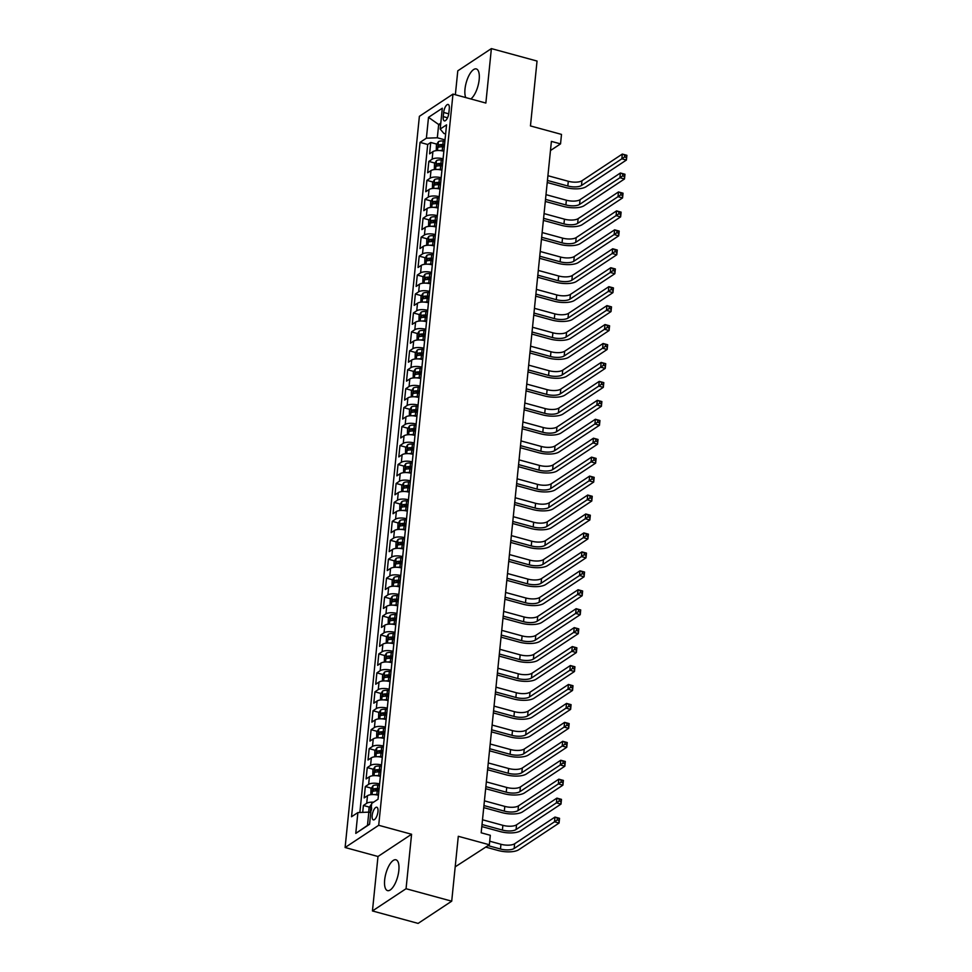 <?xml version="1.0" encoding="UTF-8"?>
<svg xmlns="http://www.w3.org/2000/svg" width="972" height="972" viewBox="0 0 972 972"><rect width="100%" height="100%" fill="white"/><g stroke="black" fill="none" stroke-linecap="round" stroke-linejoin="round"><path stroke-width="1.46" d="M398.836 870.523A15.977 6.111 -74.7 0 0 395.956 859.795A15.977 6.111 -74.7 0 0 384.669 879.891A15.977 6.111 -74.7 0 0 387.549 890.619A15.977 6.111 -74.7 0 0 398.836 870.523M470.813 98.962A15.977 6.111 -74.7 0 0 479.172 79.655A15.977 6.111 -74.7 0 0 476.292 68.927A15.977 6.111 -74.7 0 0 465.005 89.023A15.977 6.111 -74.7 0 0 465.758 97.577M377.974 811.644A6.561 2.503 -74.7 0 0 376.796 807.234A6.561 2.503 -74.7 0 0 372.167 815.484A6.561 2.503 -74.7 0 0 373.345 819.882A6.561 2.503 -74.7 0 0 377.974 811.644M455.2 866.842L489.353 844.765L490.313 835.288L481.176 832.797L551.403 141.39L560.54 143.88L561.5 134.403L530.457 125.935L537.042 61.054L491.382 48.6L457.788 70.822L455.358 94.746M372.446 910.946L418.118 923.4L451.713 901.178L406.053 888.724L411.581 834.255L378.703 825.289L345.109 847.511L377.987 856.49L372.446 910.946L406.053 888.724M378.703 825.289L452.976 94.09L419.382 116.324L345.109 847.511M443.864 151.243L443.84 151.231A8.189 3.025 -174.2 0 0 432.905 151.644L429.588 153.831L430.742 142.471L436.841 144.135M442.139 145.581L444.386 146.189M443.098 158.813L443.074 158.813A8.189 3.025 -174.2 0 0 432.139 159.226L428.822 161.413L434.921 163.077M440.219 164.523L442.454 165.131M428.822 161.413L427.668 172.773L430.985 170.586A8.189 3.025 -174.2 0 1 441.92 170.173L441.944 170.185M431.07 200.961L424.971 199.296L428.288 197.109A8.189 3.025 5.8 0 1 439.223 196.696L440 189.115A8.189 3.025 -174.2 0 0 429.065 189.528L425.748 191.727L426.902 180.355L433.002 182.019M438.287 183.465L440.535 184.073M436.367 202.407L438.603 203.014M424.971 199.296L423.816 210.669L427.133 208.47A8.189 3.025 -174.2 0 1 438.068 208.057L437.327 215.65M436.173 227.011L436.149 227.011A8.189 3.025 -174.2 0 0 425.214 227.412L421.897 229.611L423.051 218.238L429.15 219.903M434.448 221.349L436.683 221.956M425.299 257.787L419.199 256.122L422.516 253.935A8.189 3.025 5.8 0 1 433.451 253.522L434.229 245.952A8.189 3.025 -174.2 0 0 423.282 246.353L419.977 248.553L421.131 237.18L427.218 238.845M432.516 240.291L434.763 240.898M430.596 259.232L432.832 259.852M419.199 256.122L418.045 267.494L421.362 265.307A8.189 3.025 -174.2 0 1 432.297 264.894L431.556 272.476M430.402 283.836L430.377 283.836A8.189 3.025 -174.2 0 0 419.442 284.249L416.125 286.436L417.28 275.076L423.379 276.728M428.664 278.174L430.912 278.794M419.527 314.624L413.428 312.96L416.745 310.761A8.189 3.025 5.8 0 1 427.68 310.36L428.458 302.778A8.189 3.025 -174.2 0 0 417.51 303.191L414.206 305.378L415.36 294.018L421.447 295.682M426.744 297.116L428.992 297.736M424.825 316.07L427.06 316.678M413.428 312.96L412.274 324.32L415.591 322.133A8.189 3.025 -174.2 0 1 426.526 321.72L425.785 329.301M424.63 340.674L424.606 340.662A8.189 3.025 -174.2 0 0 413.671 341.075L410.354 343.262L411.508 331.902L417.608 333.566M422.893 335.012L425.141 335.619M422.699 359.616L422.674 359.604A8.189 3.025 -174.2 0 0 411.739 360.017L408.422 362.204L409.577 350.843L415.676 352.508M420.973 353.954L423.221 354.561M420.013 386.127L420.755 378.545A8.189 3.025 -174.2 0 0 409.82 378.959L406.503 381.158L407.657 369.785L413.756 371.45M419.053 372.896L421.289 373.503M418.859 397.499L418.835 397.487A8.189 3.025 -174.2 0 0 407.888 397.9L404.583 400.1L405.737 388.727L411.836 390.392M417.122 391.838L419.369 392.445M407.985 428.275L401.886 426.611L405.203 424.424A8.189 3.025 5.8 0 1 416.138 424.011L416.903 416.441A8.189 3.025 -174.2 0 0 405.968 416.842L402.651 419.041L403.805 407.669L409.905 409.334M415.202 410.779L417.438 411.387M413.282 429.721L415.518 430.329M401.886 426.611L400.731 437.983L404.048 435.784A8.189 3.025 -174.2 0 1 414.983 435.383L414.242 442.965M413.076 454.325L413.064 454.325A8.189 3.025 -174.2 0 0 402.116 454.726L398.812 456.925L399.966 445.553L406.053 447.217M411.35 448.663L413.598 449.271M402.214 485.101L396.114 483.449L399.431 481.249A8.189 3.025 5.8 0 1 410.366 480.836L411.132 473.267A8.189 3.025 -174.2 0 0 400.197 473.68L396.88 475.867L398.034 464.507L404.133 466.159M409.431 467.605L411.666 468.225M407.499 486.547L409.747 487.166M396.114 483.449L394.96 494.809L398.277 492.622A8.189 3.025 -174.2 0 1 409.212 492.209L408.459 499.79M407.304 511.151L407.292 511.151A8.189 3.025 -174.2 0 0 396.345 511.564L393.04 513.751L394.195 502.39L400.282 504.055M405.579 505.489L407.827 506.108M396.442 541.939L390.343 540.274L393.66 538.075A8.189 3.025 5.8 0 1 404.595 537.674L405.36 530.092A8.189 3.025 -174.2 0 0 394.425 530.505L391.108 532.692L392.263 521.332L398.362 522.997M403.659 524.443L405.895 525.05M401.728 543.384L403.975 543.992M390.343 540.274L389.189 551.634L392.506 549.447A8.189 3.025 -174.2 0 1 403.441 549.034L402.687 556.616M401.533 567.988L401.509 567.976A8.189 3.025 -174.2 0 0 390.574 568.389L387.257 570.576L388.411 559.216L394.511 560.88M399.808 562.326L402.056 562.934M390.659 598.764L384.572 597.1L387.877 594.913A8.189 3.025 5.8 0 1 398.824 594.5L399.589 586.918A8.189 3.025 -174.2 0 0 388.654 587.331L385.337 589.53L386.492 578.158L392.591 579.822M397.888 581.268L400.124 581.876M395.956 600.21L398.204 600.817M384.572 597.1L383.418 608.472L386.722 606.273A8.189 3.025 -174.2 0 1 397.67 605.86L396.916 613.453M395.762 624.814L395.738 624.814A8.189 3.025 -174.2 0 0 384.803 625.215L381.486 627.414L382.64 616.041L388.739 617.706M394.037 619.152L396.272 619.759M393.065 651.337L393.818 643.756A8.189 3.025 -174.2 0 0 382.883 644.157L379.566 646.356L380.72 634.983L386.82 636.648M392.105 638.094L394.353 638.701M391.145 670.279L391.898 662.697A8.189 3.025 -174.2 0 0 380.951 663.098L377.646 665.298L378.801 653.925L384.888 655.59M390.185 657.036L392.433 657.655M389.991 681.639L389.966 681.639A8.189 3.025 -174.2 0 0 379.031 682.052L375.714 684.239L376.869 672.879L382.968 674.532M388.265 675.977L390.501 676.597M379.116 712.427L373.017 710.763L376.334 708.564A8.189 3.025 5.8 0 1 387.269 708.163L388.047 700.581A8.189 3.025 -174.2 0 0 377.112 700.994L373.795 703.181L374.949 691.821L381.048 693.486M386.334 694.919L388.581 695.539M384.414 713.861L386.662 714.481M373.017 710.763L371.863 722.123L375.18 719.936A8.189 3.025 -174.2 0 1 386.115 719.523L385.374 727.105M384.219 738.477L384.195 738.465A8.189 3.025 -174.2 0 0 373.26 738.878L369.943 741.065L371.097 729.705L377.197 731.369M382.494 732.815L384.73 733.423M373.345 769.253L367.246 767.588L370.563 765.401A8.189 3.025 5.8 0 1 381.498 764.988L382.275 757.407A8.189 3.025 -174.2 0 0 371.34 757.82L368.024 760.007L369.178 748.647L375.277 750.311M380.562 751.757L382.81 752.364M378.643 770.699L380.878 771.306M367.246 767.588L366.092 778.949L369.409 776.762A8.189 3.025 -174.2 0 1 380.344 776.349L380.368 776.361M378.448 795.303L378.424 795.29A8.189 3.025 -174.2 0 0 367.489 795.704L364.172 797.903L365.326 786.53L371.425 788.195M376.723 789.641L378.959 790.248M443.657 112.448L443.232 116.616A6.354 2.43 -74.7 0 0 444.374 120.88A6.354 2.43 -74.7 0 0 448.87 112.898L449.283 108.73A6.354 2.43 -74.7 0 0 448.141 104.466A6.354 2.43 -74.7 0 0 443.657 112.448L448.736 113.833M440.595 125.036L438.676 124.513L437.327 137.781L426.392 138.182L420.038 142.386L351.536 816.759L357.89 812.556L355.776 833.393L369.579 824.268L371.693 803.431L378.047 799.227L446.549 124.853L440.195 129.057L443.864 133.456L445.626 133.929M426.392 138.182L428.506 117.345L442.309 108.22L440.195 129.057M379.602 783.93L380.344 776.349M369.178 748.647L372.495 746.447A8.189 3.025 5.8 0 1 383.43 746.046L384.195 738.465M374.949 691.821L378.266 689.622A8.189 3.025 5.8 0 1 389.201 689.209L389.966 681.639M380.72 634.983L384.037 632.796A8.189 3.025 5.8 0 1 394.972 632.383L395.738 624.814M386.492 578.158L389.808 575.971A8.189 3.025 5.8 0 1 400.743 575.558L401.509 567.976M392.263 521.332L395.58 519.133A8.189 3.025 5.8 0 1 406.515 518.732L407.292 511.151M398.034 464.507L401.351 462.308A8.189 3.025 5.8 0 1 412.286 461.894L413.064 454.325M403.805 407.669L407.122 405.482A8.189 3.025 5.8 0 1 418.057 405.069L418.835 397.487M407.657 369.785L410.974 367.598A8.189 3.025 5.8 0 1 421.909 367.185L422.674 359.604M409.577 350.843L412.893 348.656A8.189 3.025 5.8 0 1 423.828 348.243L424.606 340.662M415.36 294.018L418.665 291.819A8.189 3.025 5.8 0 1 429.612 291.418L430.377 283.836M435.407 234.592L436.149 227.011M426.902 180.355L430.219 178.168A8.189 3.025 5.8 0 1 441.154 177.755L441.92 170.173M430.742 142.471L427.704 144.488L359.859 812.483M373.552 802.204A8.189 3.025 5.8 0 0 366.711 803.285L363.407 805.472L362.702 812.373M365.326 786.53L368.643 784.343A8.189 3.025 5.8 0 1 379.578 783.93M371.097 729.705L374.414 727.506A8.189 3.025 5.8 0 1 385.349 727.105M376.869 672.879L380.186 670.68A8.189 3.025 5.8 0 1 391.121 670.267M378.801 653.925L382.105 651.738A8.189 3.025 5.8 0 1 393.053 651.325M382.64 616.041L385.957 613.854A8.189 3.025 5.8 0 1 396.892 613.441M388.411 559.216L391.728 557.029A8.189 3.025 5.8 0 1 402.663 556.616M394.195 502.39L397.499 500.191A8.189 3.025 5.8 0 1 408.447 499.79M399.966 445.553L403.271 443.366A8.189 3.025 5.8 0 1 414.218 442.953M405.737 388.727L409.054 386.54A8.189 3.025 5.8 0 1 419.989 386.127M411.508 331.902L414.825 329.702A8.189 3.025 5.8 0 1 425.76 329.301M417.28 275.076L420.597 272.877A8.189 3.025 5.8 0 1 431.532 272.464M421.131 237.18L424.436 234.993A8.189 3.025 5.8 0 1 435.383 234.58M423.051 218.238L426.368 216.051A8.189 3.025 5.8 0 1 437.303 215.638M445.018 139.871L437.327 137.781M489.353 844.765L458.298 836.297L451.713 901.178M452.976 94.09L485.854 103.056L491.382 48.6M550.48 150.526L560.54 143.88M440.802 123.116L438.676 124.513L428.506 117.345M370.757 812.665L368.825 812.142L367.477 825.41L369.603 824.001M427.704 144.488L420.038 142.386M363.407 805.472L369.494 807.137M357.89 812.556L368.825 812.142M355.776 833.393L367.477 825.41M411.581 834.255L377.987 856.49M439.417 150.539A5.431 2.005 5.8 0 1 442.248 150.49L443.925 150.636M436.258 150.636L436.428 144.779L438.433 141.681A5.431 2.005 5.8 0 1 443.208 141.013L444.897 141.159M547.443 180.452L567.818 186.004A10.242 3.779 -174.2 0 0 581.487 185.494L621.849 158.8L622.323 154.062L626.891 155.313L626.405 160.04L586.055 186.745A15.37 5.674 5.8 0 1 565.546 187.511L547.236 182.517M444.532 144.755L442.843 144.609A5.431 2.005 -174.2 0 0 438.98 144.889L438.749 147.161A5.431 2.005 5.8 0 1 442.612 146.894L444.301 147.027M438.98 144.889L441.604 145.606A2.77 1.021 5.8 0 1 442.855 145.606L444.423 145.739M547.916 175.713L568.292 181.278A10.242 3.779 -174.2 0 0 581.961 180.756L622.323 154.062L624.729 155.07L624.534 156.966L626.369 157.464L626.563 155.569L624.729 155.07M626.369 157.464L626.405 160.04L621.849 158.8L624.534 156.966M437.497 169.48A5.431 2.005 5.8 0 1 440.316 169.432L442.005 169.578M434.326 169.578L434.508 163.721L436.513 160.623A5.431 2.005 5.8 0 1 441.288 159.955L442.965 160.101M545.523 199.394L565.886 204.946A10.242 3.779 -174.2 0 0 579.555 204.436L619.917 177.742L620.403 173.004L624.972 174.255L624.486 178.982L584.123 205.687A15.37 5.674 5.8 0 1 563.614 206.453L545.304 201.459M442.6 163.697L440.911 163.563A5.431 2.005 -174.2 0 0 437.048 163.831L436.817 166.103A5.431 2.005 5.8 0 1 440.68 165.835L442.369 165.981M437.048 163.831L439.684 164.547A2.77 1.021 5.8 0 1 440.923 164.547L442.503 164.681M545.997 194.655L566.372 200.22A10.242 3.779 -174.2 0 0 580.041 199.71L620.403 173.004L622.809 174.024L622.615 175.908L624.437 176.406L624.632 174.523L622.809 174.024M624.437 176.406L624.486 178.982L619.917 177.742L622.615 175.908M435.565 188.434A5.431 2.005 5.8 0 1 438.396 188.374L440.085 188.519M432.406 188.519L432.576 182.663L434.593 179.565A5.431 2.005 5.8 0 1 439.356 178.897L441.045 179.042M543.591 218.335L563.967 223.9A10.242 3.779 -174.2 0 0 577.635 223.378L617.998 196.684L618.484 191.946L623.04 193.197L622.566 197.924L582.204 224.629A15.37 5.674 5.8 0 1 561.695 225.395L543.384 220.401M440.68 182.651L438.992 182.505A5.431 2.005 -174.2 0 0 435.128 182.772L434.897 185.045A5.431 2.005 5.8 0 1 438.761 184.777L440.45 184.923M435.128 182.772L437.752 183.489A2.77 1.021 5.8 0 1 439.004 183.489L440.583 183.623M544.077 213.597L564.44 219.162A10.242 3.779 -174.2 0 0 578.121 218.651L618.484 191.946L620.889 192.966L620.695 194.862L622.517 195.36L622.712 193.464L620.889 192.966M622.517 195.36L622.566 197.924L617.998 196.684L620.695 194.862M433.646 207.376A5.431 2.005 5.8 0 1 436.477 207.315L438.153 207.461M430.487 207.461L430.657 201.605L432.662 198.507A5.431 2.005 5.8 0 1 437.436 197.851L439.125 197.984M541.671 237.277L562.035 242.842A10.242 3.779 -174.2 0 0 575.716 242.332L616.078 215.626L616.552 210.888L621.12 212.139L620.634 216.878L580.284 243.571A15.37 5.674 5.8 0 1 559.775 244.337L541.465 239.343M438.749 201.593L437.072 201.447A5.431 2.005 -174.2 0 0 433.208 201.714L432.977 203.999A5.431 2.005 5.8 0 1 436.841 203.719L438.518 203.865M433.208 201.714L435.833 202.431A2.77 1.021 5.8 0 1 437.084 202.431L438.651 202.565M542.145 232.551L562.521 238.104A10.242 3.779 -174.2 0 0 576.189 237.593L616.552 210.888L618.957 211.908L618.763 213.804L620.598 214.302L620.792 212.406L618.957 211.908M620.598 214.302L620.634 216.878L616.078 215.626L618.763 213.804M431.726 226.318A5.431 2.005 5.8 0 1 434.545 226.257L436.234 226.403M428.555 226.403L428.725 220.547L430.742 217.449A5.431 2.005 5.8 0 1 435.505 216.792L437.193 216.938M539.739 256.219L560.115 261.784A10.242 3.779 -174.2 0 0 573.784 261.274L614.146 234.568L614.632 229.829L619.2 231.081L618.714 235.819L578.352 262.513A15.37 5.674 5.8 0 1 557.843 263.278L539.533 258.285M436.829 220.535L435.14 220.389A5.431 2.005 -174.2 0 0 431.276 220.668L431.046 222.94A5.431 2.005 5.8 0 1 434.909 222.661L436.598 222.807M431.276 220.668L433.913 221.385A2.77 1.021 5.8 0 1 435.152 221.373L436.732 221.507M540.225 251.493L560.601 257.045A10.242 3.779 -174.2 0 0 574.27 256.535L614.632 229.829L617.038 230.85L616.843 232.745L618.666 233.244L618.86 231.348L617.038 230.85M618.666 233.244L618.714 235.819L614.146 234.568L616.843 232.745M429.794 245.26A5.431 2.005 5.8 0 1 432.625 245.199L434.314 245.345M426.635 245.345L426.805 239.489L428.81 236.39A5.431 2.005 5.8 0 1 433.585 235.734L435.274 235.88M537.82 275.173L558.195 280.726A10.242 3.779 -174.2 0 0 571.864 280.215L612.226 253.51L612.7 248.771L617.269 250.023L616.795 254.761L576.432 281.455A15.37 5.674 5.8 0 1 555.923 282.22L537.613 277.227M434.909 239.477L433.22 239.331A5.431 2.005 -174.2 0 0 429.357 239.61L429.126 241.882A5.431 2.005 5.8 0 1 432.99 241.603L434.678 241.749M429.357 239.61L431.981 240.327A2.77 1.021 5.8 0 1 433.233 240.315L434.812 240.449M538.306 270.435L558.669 275.987A10.242 3.779 -174.2 0 0 572.35 275.477L612.7 248.771L615.106 249.792L614.924 251.687L616.746 252.185L616.941 250.29L615.106 249.792M616.746 252.185L616.795 254.761L612.226 253.51L614.924 251.687M427.874 264.202A5.431 2.005 5.8 0 1 430.705 264.141L432.382 264.287M424.715 264.287L424.886 258.43L426.89 255.344A5.431 2.005 5.8 0 1 431.665 254.676L433.342 254.822M535.9 294.115L556.263 299.668A10.242 3.779 -174.2 0 0 569.944 299.157L610.295 272.452L610.781 267.725L615.349 268.965L614.863 273.703L574.501 300.397A15.37 5.674 5.8 0 1 553.991 301.174L535.681 296.168M432.977 258.418L431.301 258.273A5.431 2.005 -174.2 0 0 427.437 258.552L427.206 260.824A5.431 2.005 5.8 0 1 431.07 260.545L432.747 260.69M427.437 258.552L430.061 259.269A2.77 1.021 5.8 0 1 431.313 259.257L432.88 259.403M536.374 289.377L556.749 294.929A10.242 3.779 -174.2 0 0 570.418 294.419L610.781 267.725L613.186 268.734L612.992 270.629L614.826 271.127L615.009 269.232L613.186 268.734M614.826 271.127L614.863 273.703L610.295 272.452L612.992 270.629M425.943 283.144A5.431 2.005 5.8 0 1 428.774 283.083L430.462 283.229M422.784 283.229L422.954 277.372L424.971 274.286A5.431 2.005 5.8 0 1 429.733 273.618L431.422 273.764M533.968 313.057L554.344 318.609A10.242 3.779 -174.2 0 0 568.013 318.099L608.375 291.393L608.861 286.667L613.429 287.906L612.943 292.645L572.581 319.338A15.37 5.674 5.8 0 1 552.072 320.116L533.762 315.122M431.058 277.36L429.369 277.214A5.431 2.005 -174.2 0 0 425.505 277.494L425.274 279.766A5.431 2.005 5.8 0 1 429.138 279.486L430.827 279.632M425.505 277.494L428.142 278.211A2.77 1.021 5.8 0 1 429.381 278.199L430.961 278.344M534.454 308.318L554.83 313.871A10.242 3.779 -174.2 0 0 568.499 313.361L608.861 286.667L611.267 287.676L611.072 289.571L612.895 290.069L613.089 288.174L611.267 287.676M612.895 290.069L612.943 292.645L608.375 291.393L611.072 289.571M424.023 302.085A5.431 2.005 5.8 0 1 426.854 302.037L428.543 302.171M420.864 302.171L421.034 296.314L423.039 293.228A5.431 2.005 5.8 0 1 427.814 292.56L429.503 292.706M532.048 331.999L552.424 337.551A10.242 3.779 -174.2 0 0 566.093 337.041L606.455 310.347L606.929 305.609L611.497 306.848L611.024 311.587L570.661 338.28A15.37 5.674 5.8 0 1 550.152 339.058L531.842 334.064M429.138 296.302L427.449 296.156A5.431 2.005 -174.2 0 0 423.585 296.436L423.355 298.708A5.431 2.005 5.8 0 1 427.218 298.428L428.907 298.574M423.585 296.436L426.21 297.153A2.77 1.021 5.8 0 1 427.461 297.153L429.029 297.286M532.535 327.26L552.898 332.813A10.242 3.779 -174.2 0 0 566.567 332.303L606.929 305.609L609.335 306.617L609.152 308.513L610.975 309.011L611.169 307.116L609.335 306.617M610.975 309.011L611.024 311.587L606.455 310.347L609.152 308.513M422.103 321.027A5.431 2.005 5.8 0 1 424.922 320.979L426.611 321.125M418.944 321.125L419.114 315.268L421.119 312.17A5.431 2.005 5.8 0 1 425.894 311.502L427.571 311.648M530.129 350.941L550.492 356.493A10.242 3.779 -174.2 0 0 564.173 355.983L604.523 329.289L605.009 324.551L609.578 325.79L609.092 330.529L568.729 357.234A15.37 5.674 5.8 0 1 548.22 358L529.91 353.006M427.206 315.244L425.529 315.098A5.431 2.005 -174.2 0 0 421.666 315.378L421.423 317.65A5.431 2.005 5.8 0 1 425.299 317.37L426.975 317.516M421.666 315.378L424.29 316.094A2.77 1.021 5.8 0 1 425.529 316.094L427.109 316.228M530.603 346.202L550.978 351.755A10.242 3.779 -174.2 0 0 564.647 351.244L605.009 324.551L607.415 325.559L607.221 327.455L609.043 327.953L609.237 326.057L607.415 325.559M609.043 327.953L609.092 330.529L604.523 329.289L607.221 327.455M420.171 339.969A5.431 2.005 5.8 0 1 423.002 339.921L424.691 340.066M417.012 340.066L417.182 334.21L419.199 331.112A5.431 2.005 5.8 0 1 423.962 330.444L425.651 330.589M528.197 369.882L548.572 375.435A10.242 3.779 -174.2 0 0 562.241 374.925L602.604 348.231L603.09 343.493L607.646 344.732L607.172 349.47L566.81 376.176A15.37 5.674 5.8 0 1 546.3 376.942L527.99 371.948M425.286 334.186L423.598 334.04A5.431 2.005 -174.2 0 0 419.734 334.319L419.503 336.591A5.431 2.005 5.8 0 1 423.367 336.312L425.056 336.458M419.734 334.319L422.358 335.036A2.77 1.021 5.8 0 1 423.61 335.036L425.189 335.17M528.683 365.144L549.046 370.709A10.242 3.779 -174.2 0 0 562.727 370.186L603.09 343.493L605.495 344.501L605.301 346.397L607.123 346.895L607.318 344.999L605.495 344.501M607.123 346.895L607.172 349.47L602.604 348.231L605.301 346.397M418.252 358.911A5.431 2.005 5.8 0 1 421.083 358.862L422.759 359.008M415.093 359.008L415.263 353.152L417.267 350.054A5.431 2.005 5.8 0 1 422.042 349.385L423.731 349.531M526.277 388.824L546.641 394.377A10.242 3.779 -174.2 0 0 560.322 393.867L600.684 367.173L601.158 362.435L605.726 363.686L605.24 368.412L564.89 395.118A15.37 5.674 5.8 0 1 544.381 395.883L526.071 390.89M423.367 353.128L421.678 352.982A5.431 2.005 -174.2 0 0 417.814 353.261L417.583 355.533A5.431 2.005 5.8 0 1 421.447 355.266L423.136 355.412M417.814 353.261L420.439 353.978A2.77 1.021 5.8 0 1 421.69 353.978L423.257 354.112M526.751 384.086L547.127 389.651A10.242 3.779 -174.2 0 0 560.795 389.128L601.158 362.435L603.563 363.443L603.369 365.338L605.204 365.837L605.398 363.941L603.563 363.443M605.204 365.837L605.24 368.412L600.684 367.173L603.369 365.338M416.332 377.853A5.431 2.005 5.8 0 1 419.151 377.804L420.84 377.95M413.161 377.95L413.343 372.094L415.348 368.995A5.431 2.005 5.8 0 1 420.123 368.327L421.799 368.473M524.345 407.766L544.721 413.331A10.242 3.779 -174.2 0 0 558.39 412.808L598.752 386.115L599.238 381.376L603.806 382.628L603.32 387.354L562.958 414.06A15.37 5.674 5.8 0 1 542.449 414.825L524.139 409.832M421.435 372.082L419.746 371.936A5.431 2.005 -174.2 0 0 415.882 372.203L415.652 374.475A5.431 2.005 5.8 0 1 419.515 374.208L421.204 374.354M415.882 372.203L418.519 372.92A2.77 1.021 5.8 0 1 419.758 372.92L421.338 373.054M524.831 403.028L545.207 408.592A10.242 3.779 -174.2 0 0 558.876 408.082L599.238 381.376L601.644 382.397L601.449 384.28L603.272 384.778L603.466 382.895L601.644 382.397M603.272 384.778L603.32 387.354L598.752 386.115L601.449 384.28M414.4 396.807A5.431 2.005 5.8 0 1 417.231 396.746L418.92 396.892M411.241 396.892L411.411 391.036L413.428 387.937A5.431 2.005 5.8 0 1 418.191 387.269L419.88 387.415M522.426 426.708L542.801 432.273A10.242 3.779 -174.2 0 0 556.47 431.75L596.832 405.057L597.318 400.318L601.875 401.57L601.401 406.296L561.038 433.002A15.37 5.674 5.8 0 1 540.529 433.767L522.219 428.774M419.515 391.023L417.826 390.878A5.431 2.005 -174.2 0 0 413.963 391.145L413.732 393.417A5.431 2.005 5.8 0 1 417.596 393.15L419.284 393.296M413.963 391.145L416.587 391.862A2.77 1.021 5.8 0 1 417.839 391.862L419.418 391.995M522.912 421.982L543.275 427.534A10.242 3.779 -174.2 0 0 556.956 427.024L597.318 400.318L599.724 401.339L599.53 403.234L601.352 403.732L601.547 401.837L599.724 401.339M601.352 403.732L601.401 406.296L596.832 405.057L599.53 403.234M412.48 415.749A5.431 2.005 5.8 0 1 415.311 415.688L416.988 415.834M409.321 415.834L409.491 409.977L411.496 406.879A5.431 2.005 5.8 0 1 416.271 406.223L417.948 406.357M520.506 445.65L540.869 451.215A10.242 3.779 -174.2 0 0 554.55 450.704L594.913 423.999L595.386 419.26L599.955 420.512L599.469 425.25L559.107 451.944A15.37 5.674 5.8 0 1 538.61 452.709L520.287 447.715M417.583 409.965L415.907 409.82A5.431 2.005 -174.2 0 0 412.043 410.087L411.812 412.371A5.431 2.005 5.8 0 1 415.676 412.092L417.353 412.237M412.043 410.087L414.667 410.804A2.77 1.021 5.8 0 1 415.919 410.804L417.486 410.937M520.98 440.923L541.355 446.476A10.242 3.779 -174.2 0 0 555.024 445.966L595.386 419.26L597.792 420.281L597.598 422.176L599.432 422.674L599.615 420.779L597.792 420.281M599.432 422.674L599.469 425.25L594.913 423.999L597.598 422.176M410.548 434.691A5.431 2.005 5.8 0 1 413.379 434.63L415.068 434.776M407.39 434.776L407.56 428.919L409.577 425.821A5.431 2.005 5.8 0 1 414.339 425.165L416.028 425.311M518.574 464.592L538.95 470.156A10.242 3.779 -174.2 0 0 552.618 469.646L592.981 442.94L593.467 438.202L598.035 439.453L597.549 444.192L557.187 470.885A15.37 5.674 5.8 0 1 536.678 471.651L518.368 466.657M415.664 428.907L413.975 428.761A5.431 2.005 -174.2 0 0 410.111 429.041L409.88 431.313A5.431 2.005 5.8 0 1 413.744 431.033L415.433 431.179M410.111 429.041L412.748 429.758A2.77 1.021 5.8 0 1 413.987 429.745L415.566 429.879M519.06 459.865L539.436 465.418A10.242 3.779 -174.2 0 0 553.104 464.908L593.467 438.202L595.872 439.223L595.678 441.118L597.501 441.616L597.695 439.721L595.872 439.223M597.501 441.616L597.549 444.192L592.981 442.94L595.678 441.118M408.629 453.632A5.431 2.005 5.8 0 1 411.46 453.572L413.149 453.717M405.47 453.717L405.64 447.861L407.645 444.763A5.431 2.005 5.8 0 1 412.42 444.107L414.108 444.253M516.654 483.546L537.03 489.098A10.242 3.779 -174.2 0 0 550.699 488.588L591.061 461.882L591.535 457.144L596.103 458.395L595.629 463.134L555.267 489.827A15.37 5.674 5.8 0 1 534.758 490.593L516.448 485.599M413.744 447.849L412.055 447.703A5.431 2.005 -174.2 0 0 408.191 447.983L407.961 450.255A5.431 2.005 5.8 0 1 411.824 449.975L413.513 450.121M408.191 447.983L410.816 448.7A2.77 1.021 5.8 0 1 412.067 448.687L413.635 448.821M517.14 478.807L537.504 484.36A10.242 3.779 -174.2 0 0 551.185 483.849L591.535 457.144L593.941 458.164L593.758 460.06L595.581 460.558L595.775 458.663L593.941 458.164M595.581 460.558L595.629 463.134L591.061 461.882L593.758 460.06M406.709 472.574A5.431 2.005 5.8 0 1 409.528 472.514L411.217 472.659M403.55 472.659L403.72 466.803L405.725 463.717A5.431 2.005 5.8 0 1 410.5 463.049L412.177 463.194M514.735 502.488L535.098 508.04A10.242 3.779 -174.2 0 0 548.779 507.53L589.129 480.824L589.615 476.098L594.184 477.337L593.698 482.076L553.335 508.769A15.37 5.674 5.8 0 1 532.826 509.547L514.516 504.553M411.812 466.791L410.135 466.645A5.431 2.005 -174.2 0 0 406.272 466.925L406.041 469.197A5.431 2.005 5.8 0 1 409.905 468.917L411.581 469.063M406.272 466.925L408.896 467.641A2.77 1.021 5.8 0 1 410.148 467.629L411.715 467.775M515.209 497.749L535.584 503.302A10.242 3.779 -174.2 0 0 549.253 502.791L589.615 476.098L592.021 477.106L591.827 479.002L593.661 479.5L593.843 477.604L592.021 477.106M593.661 479.5L593.698 482.076L589.129 480.824L591.827 479.002M404.777 491.516A5.431 2.005 5.8 0 1 407.608 491.455L409.297 491.601M401.618 491.601L401.788 485.745L403.805 482.659A5.431 2.005 5.8 0 1 408.568 481.99L410.257 482.136M512.803 521.429L533.178 526.982A10.242 3.779 -174.2 0 0 546.847 526.472L587.21 499.766L587.696 495.04L592.252 496.279L591.778 501.017L551.416 527.711A15.37 5.674 5.8 0 1 530.906 528.489L512.596 523.495M409.892 485.733L408.204 485.587A5.431 2.005 -174.2 0 0 404.34 485.866L404.109 488.138A5.431 2.005 5.8 0 1 407.973 487.859L409.662 488.005M404.34 485.866L406.976 486.583A2.77 1.021 5.8 0 1 408.216 486.583L409.795 486.717M513.289 516.691L533.664 522.243A10.242 3.779 -174.2 0 0 547.333 521.733L587.696 495.04L590.101 496.048L589.907 497.943L591.729 498.442L591.924 496.546L590.101 496.048M591.729 498.442L591.778 501.017L587.21 499.766L589.907 497.943M402.858 510.458A5.431 2.005 5.8 0 1 405.688 510.409L407.365 510.543M399.699 510.543L399.869 504.699L401.873 501.601A5.431 2.005 5.8 0 1 406.648 500.932L408.337 501.078M510.883 540.371L531.259 545.924A10.242 3.779 -174.2 0 0 544.928 545.413L585.29 518.72L585.764 513.981L590.332 515.221L589.858 519.959L549.496 546.665A15.37 5.674 5.8 0 1 528.987 547.43L510.677 542.437M407.973 504.675L406.284 504.529A5.431 2.005 -174.2 0 0 402.42 504.808L402.189 507.08A5.431 2.005 5.8 0 1 406.053 506.801L407.742 506.947M402.42 504.808L405.045 505.525A2.77 1.021 5.8 0 1 406.296 505.525L407.863 505.659M511.357 535.633L531.733 541.185A10.242 3.779 -174.2 0 0 545.401 540.675L585.764 513.981L588.169 514.99L587.975 516.885L589.81 517.383L590.004 515.488L588.169 514.99M589.81 517.383L589.858 519.959L585.29 518.72L587.975 516.885M400.938 529.4A5.431 2.005 5.8 0 1 403.757 529.351L405.446 529.497M397.779 529.497L397.949 523.641L399.954 520.542A5.431 2.005 5.8 0 1 404.729 519.874L406.405 520.02M508.964 559.313L529.327 564.866A10.242 3.779 -174.2 0 0 542.996 564.355L583.358 537.662L583.844 532.923L588.412 534.163L587.926 538.901L547.564 565.607A15.37 5.674 5.8 0 1 527.055 566.372L508.745 561.379M406.041 523.616L404.352 523.471A5.431 2.005 -174.2 0 0 400.488 523.75L400.257 526.022A5.431 2.005 5.8 0 1 404.121 525.743L405.81 525.888M400.488 523.75L403.125 524.467A2.77 1.021 5.8 0 1 404.364 524.467L405.944 524.601M509.437 554.575L529.813 560.127A10.242 3.779 -174.2 0 0 543.482 559.617L583.844 532.923L586.25 533.932L586.055 535.827L587.878 536.325L588.072 534.43L586.25 533.932M587.878 536.325L587.926 538.901L583.358 537.662L586.055 535.827M399.006 548.342A5.431 2.005 5.8 0 1 401.837 548.293L403.526 548.439M395.847 548.439L396.017 542.583L398.034 539.484A5.431 2.005 5.8 0 1 402.797 538.816L404.486 538.962M507.032 578.255L527.407 583.808A10.242 3.779 -174.2 0 0 541.076 583.297L581.438 556.604L581.924 551.865L586.481 553.104L586.007 557.843L545.644 584.549A15.37 5.674 5.8 0 1 525.135 585.314L506.825 580.32M404.121 542.558L402.432 542.412A5.431 2.005 -174.2 0 0 398.569 542.692L398.338 544.964A5.431 2.005 5.8 0 1 402.201 544.697L403.89 544.83M398.569 542.692L401.193 543.409A2.77 1.021 5.8 0 1 402.444 543.409L404.024 543.542M507.518 573.516L527.881 579.081A10.242 3.779 -174.2 0 0 541.562 578.559L581.924 551.865L584.33 552.874L584.136 554.769L585.958 555.267L586.152 553.372L584.33 552.874M585.958 555.267L586.007 557.843L581.438 556.604L584.136 554.769M397.086 567.284A5.431 2.005 5.8 0 1 399.917 567.235L401.594 567.381M393.927 567.381L394.097 561.524L396.102 558.426A5.431 2.005 5.8 0 1 400.877 557.758L402.566 557.904M505.112 597.197L525.475 602.749A10.242 3.779 -174.2 0 0 539.156 602.239L579.519 575.546L579.992 570.807L584.561 572.058L584.075 576.785L543.725 603.49A15.37 5.674 5.8 0 1 523.215 604.256L504.905 599.262M402.189 561.5L400.513 561.366A5.431 2.005 -174.2 0 0 396.649 561.634L396.418 563.906A5.431 2.005 5.8 0 1 400.282 563.639L401.958 563.784M396.649 561.634L399.273 562.351A2.77 1.021 5.8 0 1 400.525 562.351L402.092 562.484M505.586 592.458L525.961 598.023A10.242 3.779 -174.2 0 0 539.63 597.513L579.992 570.807L582.398 571.815L582.204 573.711L584.038 574.209L584.233 572.314L582.398 571.815M584.038 574.209L584.075 576.785L579.519 575.546L582.204 573.711M395.167 586.225A5.431 2.005 5.8 0 1 397.985 586.177L399.674 586.323M391.995 586.323L392.178 580.466L394.182 577.368A5.431 2.005 5.8 0 1 398.945 576.7L400.634 576.846M503.18 616.139L523.556 621.703A10.242 3.779 -174.2 0 0 537.224 621.181L577.587 594.487L578.073 589.749L582.641 591L582.155 595.727L541.793 622.432A15.37 5.674 5.8 0 1 521.284 623.198L502.974 618.204M400.27 580.454L398.581 580.308A5.431 2.005 -174.2 0 0 394.717 580.576L394.486 582.848A5.431 2.005 5.8 0 1 398.35 582.58L400.039 582.726M394.717 580.576L397.354 581.292A2.77 1.021 5.8 0 1 398.593 581.292L400.172 581.426M503.666 611.4L524.042 616.965A10.242 3.779 -174.2 0 0 537.71 616.455L578.073 589.749L580.478 590.769L580.284 592.653L582.107 593.151L582.301 591.268L580.478 590.769M582.107 593.151L582.155 595.727L577.587 594.487L580.284 592.653M393.235 605.179A5.431 2.005 5.8 0 1 396.066 605.119L397.755 605.264M390.076 605.264L390.246 599.408L392.263 596.31A5.431 2.005 5.8 0 1 397.026 595.642L398.714 595.787M501.26 635.081L521.636 640.645A10.242 3.779 -174.2 0 0 535.305 640.123L575.667 613.429L576.141 608.691L580.709 609.942L580.235 614.681L539.873 641.374A15.37 5.674 5.8 0 1 519.364 642.14L501.054 637.146M398.35 599.396L396.661 599.25A5.431 2.005 -174.2 0 0 392.797 599.517L392.567 601.802A5.431 2.005 5.8 0 1 396.43 601.522L398.119 601.668M392.797 599.517L395.422 600.234A2.77 1.021 5.8 0 1 396.673 600.234L398.253 600.368M501.746 630.354L522.11 635.907A10.242 3.779 -174.2 0 0 535.791 635.396L576.141 608.691L578.547 609.711L578.364 611.607L580.187 612.105L580.381 610.209L578.547 609.711M580.187 612.105L580.235 614.681L575.667 613.429L578.364 611.607M391.315 624.121A5.431 2.005 5.8 0 1 394.146 624.06L395.823 624.206M388.156 624.206L388.326 618.35L390.331 615.252A5.431 2.005 5.8 0 1 395.106 614.596L396.783 614.729M499.341 654.022L519.704 659.587A10.242 3.779 -174.2 0 0 533.385 659.077L573.747 632.371L574.221 627.633L578.79 628.884L578.304 633.623L537.941 660.316A15.37 5.674 5.8 0 1 517.444 661.082L499.122 656.088M396.418 618.338L394.741 618.192A5.431 2.005 -174.2 0 0 390.878 618.471L390.647 620.744A5.431 2.005 5.8 0 1 394.511 620.464L396.187 620.61M390.878 618.471L393.502 619.188A2.77 1.021 5.8 0 1 394.753 619.176L396.321 619.31M499.815 649.296L520.19 654.849A10.242 3.779 -174.2 0 0 533.859 654.338L574.221 627.633L576.627 628.653L576.432 630.549L578.267 631.047L578.449 629.151L576.627 628.653M578.267 631.047L578.304 633.623L573.747 632.371L576.432 630.549M389.383 643.063A5.431 2.005 5.8 0 1 392.214 643.002L393.903 643.148M386.224 643.148L386.394 637.292L388.411 634.194A5.431 2.005 5.8 0 1 393.174 633.537L394.863 633.683M497.409 672.964L517.784 678.529A10.242 3.779 -174.2 0 0 531.453 678.019L571.815 651.313L572.301 646.574L576.87 647.826L576.384 652.564L536.022 679.258A15.37 5.674 5.8 0 1 515.512 680.023L497.202 675.03M394.498 637.28L392.81 637.134A5.431 2.005 -174.2 0 0 388.946 637.413L388.715 639.685A5.431 2.005 5.8 0 1 392.579 639.406L394.268 639.552M388.946 637.413L391.582 638.13A2.77 1.021 5.8 0 1 392.822 638.118L394.401 638.252M497.895 668.238L518.27 673.79A10.242 3.779 -174.2 0 0 531.939 673.28L572.301 646.574L574.707 647.595L574.513 649.49L576.335 649.989L576.53 648.093L574.707 647.595M576.335 649.989L576.384 652.564L571.815 651.313L574.513 649.49M387.464 662.005A5.431 2.005 5.8 0 1 390.294 661.944L391.983 662.09M384.305 662.09L384.475 656.234L386.479 653.135A5.431 2.005 5.8 0 1 391.254 652.479L392.943 652.625M495.489 691.918L515.865 697.471A10.242 3.779 -174.2 0 0 529.533 696.96L569.896 670.255L570.37 665.528L574.938 666.768L574.464 671.506L534.102 698.2A15.37 5.674 5.8 0 1 513.593 698.977L495.283 693.972M392.579 656.222L390.89 656.076A5.431 2.005 -174.2 0 0 387.026 656.355L386.795 658.627A5.431 2.005 5.8 0 1 390.659 658.348L392.348 658.494M387.026 656.355L389.651 657.072A2.77 1.021 5.8 0 1 390.902 657.06L392.469 657.193M495.975 687.18L516.339 692.732A10.242 3.779 -174.2 0 0 530.007 692.222L570.37 665.528L572.775 666.537L572.593 668.432L574.416 668.93L574.61 667.035L572.775 666.537M574.416 668.93L574.464 671.506L569.896 670.255L572.593 668.432M385.544 680.947A5.431 2.005 5.8 0 1 388.363 680.886L390.051 681.032M382.385 681.032L382.555 675.176L384.56 672.089A5.431 2.005 5.8 0 1 389.335 671.421L391.011 671.567M493.569 710.86L513.933 716.413A10.242 3.779 -174.2 0 0 527.614 715.902L567.964 689.197L568.45 684.47L573.018 685.71L572.532 690.448L532.17 717.142A15.37 5.674 5.8 0 1 511.661 717.919L493.351 712.926M390.647 675.163L388.97 675.018A5.431 2.005 -174.2 0 0 385.106 675.297L384.876 677.569A5.431 2.005 5.8 0 1 388.739 677.29L390.416 677.435M385.106 675.297L387.731 676.014A2.77 1.021 5.8 0 1 388.982 676.002L390.55 676.148M494.043 706.122L514.419 711.674A10.242 3.779 -174.2 0 0 528.088 711.164L568.45 684.47L570.856 685.479L570.661 687.374L572.496 687.872L572.678 685.977L570.856 685.479M572.496 687.872L572.532 690.448L567.964 689.197L570.661 687.374M383.612 699.889A5.431 2.005 5.8 0 1 386.443 699.828L388.132 699.974M380.453 699.974L380.623 694.117L382.64 691.031A5.431 2.005 5.8 0 1 387.403 690.363L389.092 690.509M491.638 729.802L512.013 735.354A10.242 3.779 -174.2 0 0 525.682 734.844L566.044 708.138L566.53 703.412L571.086 704.651L570.613 709.39L530.25 736.083A15.37 5.674 5.8 0 1 509.741 736.861L491.431 731.867M388.727 694.105L387.038 693.959A5.431 2.005 -174.2 0 0 383.175 694.239L382.944 696.511A5.431 2.005 5.8 0 1 386.807 696.231L388.496 696.377M383.175 694.239L385.799 694.956A2.77 1.021 5.8 0 1 387.05 694.956L388.63 695.089M492.124 725.063L512.487 730.616A10.242 3.779 -174.2 0 0 526.168 730.106L566.53 703.412L568.936 704.421L568.742 706.316L570.564 706.814L570.758 704.919L568.936 704.421M570.564 706.814L570.613 709.39L566.044 708.138L568.742 706.316M381.692 718.83A5.431 2.005 5.8 0 1 384.523 718.782L386.2 718.928M378.533 718.928L378.703 713.071L380.708 709.973A5.431 2.005 5.8 0 1 385.483 709.305L387.172 709.451M489.718 748.744L510.093 754.296A10.242 3.779 -174.2 0 0 523.762 753.786L564.125 727.092L564.598 722.354L569.167 723.593L568.681 728.332L528.331 755.037A15.37 5.674 5.8 0 1 507.821 755.803L489.511 750.809M386.807 713.047L385.119 712.901A5.431 2.005 -174.2 0 0 381.255 713.181L381.024 715.453A5.431 2.005 5.8 0 1 384.888 715.173L386.577 715.319M381.255 713.181L383.879 713.898A2.77 1.021 5.8 0 1 385.131 713.898L386.698 714.031M490.192 744.005L510.567 749.558A10.242 3.779 -174.2 0 0 524.236 749.048L564.598 722.354L567.004 723.362L566.81 725.258L568.644 725.756L568.839 723.861L567.004 723.362M568.644 725.756L568.681 728.332L564.125 727.092L566.81 725.258M379.773 737.772A5.431 2.005 5.8 0 1 382.591 737.724L384.28 737.87M376.601 737.87L376.784 732.013L378.788 728.915A5.431 2.005 5.8 0 1 383.563 728.247L385.24 728.393M487.786 767.686L508.162 773.238A10.242 3.779 -174.2 0 0 521.83 772.728L562.193 746.034L562.679 741.296L567.247 742.535L566.761 747.274L526.399 773.979A15.37 5.674 5.8 0 1 505.89 774.745L487.58 769.751M384.876 731.989L383.187 731.843A5.431 2.005 -174.2 0 0 379.323 732.123L379.092 734.395A5.431 2.005 5.8 0 1 382.956 734.115L384.645 734.261M379.323 732.123L381.96 732.839A2.77 1.021 5.8 0 1 383.199 732.839L384.778 732.973M488.272 762.947L508.648 768.512A10.242 3.779 -174.2 0 0 522.316 767.989L562.679 741.296L565.084 742.304L564.89 744.2L566.712 744.698L566.907 742.802L565.084 742.304M566.712 744.698L566.761 747.274L562.193 746.034L564.89 744.2M377.841 756.714A5.431 2.005 5.8 0 1 380.672 756.666L382.361 756.811M374.682 756.811L374.852 750.955L376.869 747.857A5.431 2.005 5.8 0 1 381.632 747.189L383.32 747.334M485.866 786.627L506.242 792.18A10.242 3.779 -174.2 0 0 519.911 791.67L560.273 764.976L560.759 760.238L565.315 761.477L564.841 766.215L524.479 792.921A15.37 5.674 5.8 0 1 503.97 793.687L485.66 788.693M382.956 750.931L381.267 750.785A5.431 2.005 -174.2 0 0 377.403 751.064L377.172 753.336A5.431 2.005 5.8 0 1 381.036 753.069L382.725 753.203M377.403 751.064L380.028 751.781A2.77 1.021 5.8 0 1 381.279 751.781L382.859 751.915M486.352 781.889L506.716 787.454A10.242 3.779 -174.2 0 0 520.397 786.931L560.759 760.238L563.165 761.246L562.97 763.142L564.793 763.64L564.987 761.744L563.165 761.246M564.793 763.64L564.841 766.215L560.273 764.976L562.97 763.142M375.921 775.656A5.431 2.005 5.8 0 1 378.752 775.607L380.429 775.753M372.762 775.753L372.932 769.897L374.937 766.799A5.431 2.005 5.8 0 1 379.712 766.13L381.401 766.276M483.947 805.569L504.31 811.122A10.242 3.779 -174.2 0 0 517.991 810.612L558.353 783.918L558.827 779.179L563.395 780.431L562.91 785.157L522.559 811.863A15.37 5.674 5.8 0 1 502.05 812.628L483.74 807.635M381.024 769.873L379.347 769.739A5.431 2.005 -174.2 0 0 375.484 770.006L375.253 772.278A5.431 2.005 5.8 0 1 379.116 772.011L380.793 772.157M375.484 770.006L378.108 770.723A2.77 1.021 5.8 0 1 379.359 770.723L380.927 770.857M484.421 800.831L504.796 806.396A10.242 3.779 -174.2 0 0 518.465 805.885L558.827 779.179L561.233 780.188L561.038 782.083L562.873 782.582L563.067 780.686L561.233 780.188M562.873 782.582L562.91 785.157L558.353 783.918L561.038 782.083M374.001 794.598A5.431 2.005 5.8 0 1 376.82 794.549L378.509 794.695M370.83 794.695L371 788.839L373.017 785.741A5.431 2.005 5.8 0 1 377.78 785.072L379.469 785.218M482.015 824.511L502.39 830.076A10.242 3.779 -174.2 0 0 516.059 829.553L556.421 802.86L556.907 798.121L561.476 799.373L560.99 804.099L520.628 830.805A15.37 5.674 5.8 0 1 500.118 831.57L481.808 826.577M379.104 788.827L377.415 788.681A5.431 2.005 -174.2 0 0 373.552 788.948L373.321 791.22A5.431 2.005 5.8 0 1 377.185 790.953L378.873 791.099M373.552 788.948L376.188 789.665A2.77 1.021 5.8 0 1 377.428 789.665L379.007 789.799M482.501 819.773L502.876 825.337A10.242 3.779 -174.2 0 0 516.545 824.827L556.907 798.121L559.313 799.142L559.119 801.025L560.941 801.523L561.136 799.64L559.313 799.142M560.941 801.523L560.99 804.099L556.421 802.86L559.119 801.025M368.643 812.155L369.081 807.781L371.085 804.682A5.431 2.005 5.8 0 1 371.596 804.439M488.041 845.628L500.471 849.018A10.242 3.779 -174.2 0 0 514.139 848.495L554.502 821.802L554.976 817.063L559.544 818.315L559.07 823.053L518.708 849.747A15.37 5.674 5.8 0 1 498.199 850.512L485.781 847.122M371.632 807.89L371.401 810.174M489.706 841.217L500.945 844.279A10.242 3.779 -174.2 0 0 514.625 843.769L554.976 817.063L557.381 818.084L557.199 819.979L559.022 820.477L559.216 818.582L557.381 818.084M559.022 820.477L559.07 823.053L554.502 821.802L557.199 819.979M378.023 799.239L378.424 795.29M443.074 158.813L443.84 151.231M432.139 159.226L432.905 151.644M366.711 803.285L367.489 795.704M368.643 784.343L369.409 776.762M370.563 765.401L371.34 757.82M372.495 746.447L373.26 738.878M374.414 727.506L375.18 719.936M376.334 708.564L377.112 700.994M378.266 689.622L379.031 682.052M380.186 670.68L380.951 663.098M382.105 651.738L382.883 644.157M384.037 632.796L384.803 625.215M385.957 613.854L386.722 606.273M387.877 594.913L388.654 587.331M389.808 575.971L390.574 568.389M391.728 557.029L392.506 549.447M393.66 538.075L394.425 530.505M395.58 519.133L396.345 511.564M397.499 500.191L398.277 492.622M399.431 481.249L400.197 473.68M401.351 462.308L402.116 454.726M403.271 443.366L404.048 435.784M405.203 424.424L405.968 416.842M407.122 405.482L407.888 397.9M409.054 386.54L409.82 378.959M410.974 367.598L411.739 360.017M412.893 348.656L413.671 341.075M414.825 329.702L415.591 322.133M416.745 310.761L417.51 303.191M418.665 291.819L419.442 284.249M420.597 272.877L421.362 265.307M422.516 253.935L423.282 246.353M424.436 234.993L425.214 227.412M426.368 216.051L427.133 208.47M428.288 197.109L429.065 189.528M430.219 178.168L430.985 170.586M447.533 117.794L443.232 116.616M438.384 141.754L437.497 150.539M442.612 146.894L442.248 150.49M443.208 141.013L442.843 144.609M568.292 181.278L567.818 186.004M581.961 180.756L581.487 185.494M436.464 160.696L435.565 169.48M440.68 165.835L440.316 169.432M441.288 159.955L440.911 163.563M566.372 200.22L565.886 204.946M580.041 199.71L579.555 204.436M434.533 179.65L433.646 188.422M438.761 184.777L438.396 188.374M439.356 178.897L438.992 182.505M564.44 219.162L563.967 223.9M578.121 218.651L577.635 223.378M432.613 198.592L431.726 207.364M436.841 203.719L436.477 207.315M437.436 197.851L437.072 201.447M562.521 238.104L562.035 242.842M576.189 237.593L575.716 242.332M430.693 217.534L429.794 226.306M434.909 222.661L434.545 226.257M435.505 216.792L435.14 220.389M560.601 257.045L560.115 261.784M574.27 256.535L573.784 261.274M428.761 236.475L427.874 245.248M432.99 241.603L432.625 245.199M433.585 235.734L433.22 239.331M558.669 275.987L558.195 280.726M572.35 275.477L571.864 280.215M426.842 255.417L425.955 264.19M431.07 260.545L430.705 264.141M431.665 254.676L431.301 258.273M556.749 294.929L556.263 299.668M570.418 294.419L569.944 299.157M424.922 274.359L424.023 283.131M429.138 279.486L428.774 283.083M429.733 273.618L429.369 277.214M554.83 313.871L554.344 318.609M568.499 313.361L568.013 318.099M422.99 293.301L422.103 302.073M427.218 298.428L426.854 302.037M427.814 292.56L427.449 296.156M552.898 332.813L552.424 337.551M566.567 332.303L566.093 337.041M421.07 312.243L420.171 321.015M425.299 317.37L424.922 320.979M425.894 311.502L425.529 315.098M550.978 351.755L550.492 356.493M564.647 351.244L564.173 355.983M419.139 331.185L418.252 339.957M423.367 336.312L423.002 339.921M423.962 330.444L423.598 334.04M549.046 370.709L548.572 375.435M562.727 370.186L562.241 374.925M417.219 350.127L416.332 358.911M421.447 355.266L421.083 358.862M422.042 349.385L421.678 352.982M547.127 389.651L546.641 394.377M560.795 389.128L560.322 393.867M415.299 369.068L414.4 377.853M419.515 374.208L419.151 377.804M420.123 368.327L419.746 371.936M545.207 408.592L544.721 413.331M558.876 408.082L558.39 412.808M413.367 388.022L412.48 396.795M417.596 393.15L417.231 396.746M418.191 387.269L417.826 390.878M543.275 427.534L542.801 432.273M556.956 427.024L556.47 431.75M411.448 406.964L410.561 415.737M415.676 412.092L415.311 415.688M416.271 406.223L415.907 409.82M541.355 446.476L540.869 451.215M555.024 445.966L554.55 450.704M409.528 425.906L408.629 434.678M413.744 431.033L413.379 434.63M414.339 425.165L413.975 428.761M539.436 465.418L538.95 470.156M553.104 464.908L552.618 469.646M407.596 444.848L406.709 453.62M411.824 449.975L411.46 453.572M412.42 444.107L412.055 447.703M537.504 484.36L537.03 489.098M551.185 483.849L550.699 488.588M405.676 463.79L404.789 472.562M409.905 468.917L409.528 472.514M410.5 463.049L410.135 466.645M535.584 503.302L535.098 508.04M549.253 502.791L548.779 507.53M403.757 482.732L402.858 491.504M407.973 487.859L407.608 491.455M408.568 481.99L408.204 485.587M533.664 522.243L533.178 526.982M547.333 521.733L546.847 526.472M401.825 501.673L400.938 510.446M406.053 506.801L405.688 510.409M406.648 500.932L406.284 504.529M531.733 541.185L531.259 545.924M545.401 540.675L544.928 545.413M399.905 520.615L399.006 529.388M404.121 525.743L403.757 529.351M404.729 519.874L404.352 523.471M529.813 560.127L529.327 564.866M543.482 559.617L542.996 564.355M397.973 539.557L397.086 548.342M402.201 544.697L401.837 548.293M402.797 538.816L402.432 542.412M527.881 579.081L527.407 583.808M541.562 578.559L541.076 583.297M396.054 558.499L395.167 567.284M400.282 563.639L399.917 567.235M400.877 557.758L400.513 561.366M525.961 598.023L525.475 602.749M539.63 597.513L539.156 602.239M394.134 577.441L393.235 586.225M398.35 582.58L397.985 586.177M398.945 576.7L398.581 580.308M524.042 616.965L523.556 621.703M537.71 616.455L537.224 621.181M392.202 596.395L391.315 605.167M396.43 601.522L396.066 605.119M397.026 595.642L396.661 599.25M522.11 635.907L521.636 640.645M535.791 635.396L535.305 640.123M390.282 615.337L389.395 624.109M394.511 620.464L394.146 624.06M395.106 614.596L394.741 618.192M520.19 654.849L519.704 659.587M533.859 654.338L533.385 659.077M388.363 634.279L387.464 643.051M392.579 639.406L392.214 643.002M393.174 633.537L392.81 637.134M518.27 673.79L517.784 678.529M531.939 673.28L531.453 678.019M386.431 653.22L385.544 661.993M390.659 658.348L390.294 661.944M391.254 652.479L390.89 656.076M516.339 692.732L515.865 697.471M530.007 692.222L529.533 696.96M384.511 672.162L383.612 680.935M388.739 677.29L388.363 680.886M389.335 671.421L388.97 675.018M514.419 711.674L513.933 716.413M528.088 711.164L527.614 715.902M382.579 691.104L381.692 699.876M386.807 696.231L386.443 699.828M387.403 690.363L387.038 693.959M512.487 730.616L512.013 735.354M526.168 730.106L525.682 734.844M380.66 710.046L379.773 718.818M384.888 715.173L384.523 718.782M385.483 709.305L385.119 712.901M510.567 749.558L510.093 754.296M524.236 749.048L523.762 753.786M378.74 728.988L377.841 737.76M382.956 734.115L382.591 737.724M383.563 728.247L383.187 731.843M508.648 768.512L508.162 773.238M522.316 767.989L521.83 772.728M376.808 747.93L375.921 756.714M381.036 753.069L380.672 756.666M381.632 747.189L381.267 750.785M506.716 787.454L506.242 792.18M520.397 786.931L519.911 791.67M374.888 766.872L374.001 775.656M379.116 772.011L378.752 775.607M379.712 766.13L379.347 769.739M504.796 806.396L504.31 811.122M518.465 805.885L517.991 810.612M372.969 785.813L372.069 794.598M377.185 790.953L376.82 794.549M377.78 785.072L377.415 788.681M502.876 825.337L502.39 830.076M516.545 824.827L516.059 829.553M371.037 804.767L370.247 812.531M500.945 844.279L500.471 849.018M514.625 843.769L514.139 848.495"/></g></svg>
